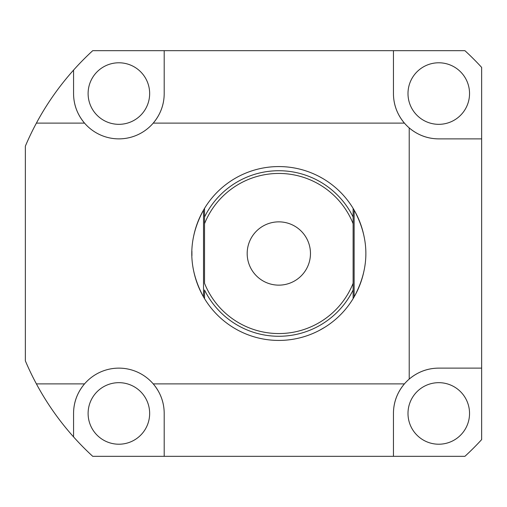 <?xml version="1.0" encoding="UTF-8"?>
<svg xmlns="http://www.w3.org/2000/svg" width="507" height="507" viewBox="0 0 507 507"><rect width="100%" height="100%" fill="white"/><g stroke="black" fill="none" stroke-linecap="round" stroke-linejoin="round"><path stroke-width="0.76" d="M393.451 50.675L92.73 50.675A275.263 275.263 0 0 0 73.566 70.093C59.002 86.418 46.612 104.087 36.403 123.112L84.53 123.112A45.319 45.319 0 0 0 153.234 123.112L404.415 123.112A45.319 45.319 0 0 0 409.212 127.91C417.863 135.173 427.718 138.823 438.764 138.874L481.65 138.874L481.65 67.406A275.263 275.263 0 0 0 464.919 50.675L393.451 50.675L393.451 93.561C393.502 104.607 397.152 114.455 404.415 123.112A45.319 45.319 0 0 1 396.246 109.227M76.361 109.227A45.319 45.319 0 0 0 84.53 123.112C77.267 114.455 73.616 104.607 73.566 93.561L73.566 70.093M164.198 93.561A45.319 45.319 0 0 1 153.234 123.112C160.491 114.455 164.148 104.607 164.198 93.561L164.198 50.675M161.403 397.773A45.319 45.319 0 0 0 153.234 383.888C160.491 392.545 164.148 402.393 164.198 413.439L164.198 456.325L92.73 456.325A275.263 275.263 0 0 1 73.566 436.907C59.002 420.582 46.612 402.913 36.403 383.888A275.263 275.263 0 0 1 25.35 360.832L25.35 146.168A275.263 275.263 0 0 1 36.403 123.112M36.403 383.888L84.53 383.888C77.267 392.545 73.616 402.393 73.566 413.439L73.566 436.907M73.566 413.439A45.319 45.319 0 0 1 153.234 383.888L404.415 383.888C397.152 392.545 393.502 402.393 393.451 413.439L393.451 456.325L164.198 456.325M164.198 413.439A45.319 45.319 0 0 0 161.6 398.318M423.098 370.921A45.319 45.319 0 0 0 409.212 379.09C417.863 371.827 427.718 368.177 438.764 368.126L481.65 368.126L481.65 439.594A275.263 275.263 0 0 1 464.919 456.325L393.451 456.325M438.764 368.126A45.319 45.319 0 0 0 423.643 370.725M438.764 138.874A45.319 45.319 0 0 1 409.212 127.91L409.212 379.09A45.319 45.319 0 0 0 393.451 413.439M481.65 368.126L481.65 138.874M393.451 93.561A45.319 45.319 0 0 0 396.049 108.682M73.566 93.561A45.319 45.319 0 0 0 76.164 108.682M469.539 93.561A30.769 30.769 0 0 1 438.764 124.329A30.769 30.769 0 0 1 407.996 93.561A30.769 30.769 0 0 1 438.764 62.786A30.769 30.769 0 0 1 469.539 93.561M149.654 93.561A30.769 30.769 0 0 1 118.879 124.329A30.769 30.769 0 0 1 88.11 93.561A30.769 30.769 0 0 1 118.879 62.786A30.769 30.769 0 0 1 149.654 93.561M149.654 413.439A30.769 30.769 0 0 1 118.879 444.214A30.769 30.769 0 0 1 88.11 413.439A30.769 30.769 0 0 1 118.879 382.671A30.769 30.769 0 0 1 149.654 413.439M469.539 413.439A30.769 30.769 0 0 1 438.764 444.214A30.769 30.769 0 0 1 407.996 413.439A30.769 30.769 0 0 1 438.764 382.671A30.769 30.769 0 0 1 469.539 413.439M204.391 208.605A86.925 86.925 0 0 0 204.029 209.214M193.37 269.407A86.925 86.925 0 0 0 203.516 296.912L203.516 210.088A86.925 86.925 0 0 0 193.37 237.593M204.029 297.786A86.925 86.925 0 0 0 204.391 298.395M353.195 208.504A86.925 86.925 0 0 1 353.74 209.41M353.119 208.371L353.119 223.701A80.043 80.043 0 0 0 204.53 223.701L204.53 208.371A86.925 86.925 0 0 1 353.119 208.371L354.133 210.088A86.925 86.925 0 0 1 364.279 237.593M364.279 269.407A86.925 86.925 0 0 1 354.133 296.912C369.78 267.969 369.78 239.031 354.133 210.088L354.133 296.912L353.119 298.629A86.925 86.925 0 0 1 204.53 298.629L204.53 289.985A82.768 82.768 0 0 0 353.119 289.985L353.119 298.629M353.74 297.59A86.925 86.925 0 0 1 353.195 298.496M319.518 330.311L324.917 327.199M329.303 324.265L330.545 323.365M330.425 323.453L329.316 324.258M322.287 328.777L319.53 330.304M313.605 333.162L314.86 332.605M322.49 178.337L319.53 176.696M314.866 174.402L313.465 173.774M313.605 173.838L314.86 174.395M330.425 183.547L329.316 182.742M204.53 217.015A82.768 82.768 0 0 1 353.119 217.015L353.119 289.985M204.53 223.701L204.53 283.299A80.043 80.043 0 0 0 353.119 283.299M310.468 253.5A31.643 31.643 0 0 0 278.825 221.857A31.643 31.643 0 0 0 247.182 253.5A31.643 31.643 0 0 0 278.825 285.143A31.643 31.643 0 0 0 310.468 253.5M204.53 298.629L203.516 296.912C187.869 267.969 187.869 239.031 203.516 210.088L204.53 208.371M191.912 251.947L191.925 255.737M191.9 253.5L191.925 251.244"/></g></svg>
